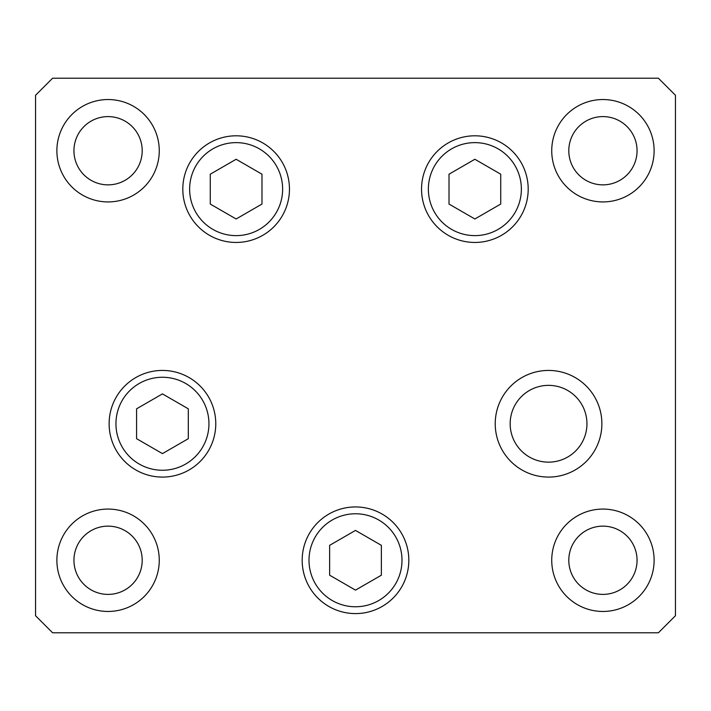 <?xml version="1.0" encoding="UTF-8"?>
<svg xmlns="http://www.w3.org/2000/svg" width="711" height="711" viewBox="0 0 711 711"><rect width="100%" height="100%" fill="white"/><g stroke="black" fill="none" stroke-linecap="round" stroke-linejoin="round"><path stroke-width="1.07" d="M474.868 159.264L449.014 174.195L449.014 204.057L474.868 218.988L500.731 204.057L500.731 174.195L474.868 159.264M236.132 218.988L261.986 204.057L261.986 174.195L236.132 159.264L210.269 174.195L210.269 204.057L236.132 218.988M162.446 393.894L136.583 408.825L136.583 438.687L162.446 453.618L188.308 438.687L188.308 408.825L162.446 393.894M328.838 606.447A53.325 53.325 0 0 1 309.321 533.606A53.325 53.325 0 0 1 382.163 514.089A53.325 53.325 0 0 1 401.679 586.931A53.325 53.325 0 0 1 328.838 606.447A53.325 53.325 0 0 0 401.679 586.931A53.325 53.325 0 0 0 382.163 514.089M329.637 545.337L329.637 575.199L355.5 590.13L381.363 575.199L381.363 545.337L355.5 530.406L329.637 545.337M510.16 423.756A38.394 38.394 0 0 0 548.554 462.15A38.394 38.394 0 0 0 586.948 423.756A38.394 38.394 0 0 0 548.554 385.362A38.394 38.394 0 0 0 510.16 423.756M289.457 189.126A53.325 53.325 0 0 1 236.132 242.451A53.325 53.325 0 0 1 182.807 189.126A53.325 53.325 0 0 1 236.132 135.801A53.325 53.325 0 0 1 289.457 189.126M528.193 189.126A53.325 53.325 0 0 1 474.868 242.451A53.325 53.325 0 0 1 421.543 189.126A53.325 53.325 0 0 1 474.868 135.801A53.325 53.325 0 0 1 528.193 189.126M601.879 423.756A53.325 53.325 0 0 1 548.554 477.081A53.325 53.325 0 0 1 495.229 423.756A53.325 53.325 0 0 1 548.554 370.431A53.325 53.325 0 0 1 601.879 423.756M408.825 560.268A53.325 53.325 0 0 1 355.5 613.593A53.325 53.325 0 0 1 302.175 560.268A53.325 53.325 0 0 1 355.5 506.943A53.325 53.325 0 0 1 408.825 560.268M215.771 423.756A53.325 53.325 0 0 1 162.446 477.081A53.325 53.325 0 0 1 109.121 423.756A53.325 53.325 0 0 1 162.446 370.431A53.325 53.325 0 0 1 215.771 423.756M56.88 150.732A51.192 51.192 0 0 0 108.072 201.924A51.192 51.192 0 0 0 159.264 150.732A51.192 51.192 0 0 0 108.072 99.54A51.192 51.192 0 0 0 56.88 150.732M551.736 560.268A51.192 51.192 0 0 0 602.928 611.46A51.192 51.192 0 0 0 654.12 560.268A51.192 51.192 0 0 0 602.928 509.076A51.192 51.192 0 0 0 551.736 560.268M56.88 560.268A51.192 51.192 0 0 0 108.072 611.46A51.192 51.192 0 0 0 159.264 560.268A51.192 51.192 0 0 0 108.072 509.076A51.192 51.192 0 0 0 56.88 560.268M551.736 150.732A51.192 51.192 0 0 0 602.928 201.924A51.192 51.192 0 0 0 654.12 150.732A51.192 51.192 0 0 0 602.928 99.54A51.192 51.192 0 0 0 551.736 150.732M637.056 150.732A34.128 34.128 0 0 1 602.928 184.86A34.128 34.128 0 0 1 568.8 150.732A34.128 34.128 0 0 1 602.928 116.604A34.128 34.128 0 0 1 637.056 150.732M73.944 560.268A34.128 34.128 0 0 0 108.072 594.396A34.128 34.128 0 0 0 142.2 560.268A34.128 34.128 0 0 0 108.072 526.14A34.128 34.128 0 0 0 73.944 560.268M568.8 560.268A34.128 34.128 0 0 0 602.928 594.396A34.128 34.128 0 0 0 637.056 560.268A34.128 34.128 0 0 0 602.928 526.14A34.128 34.128 0 0 0 568.8 560.268M142.2 150.732A34.128 34.128 0 0 1 108.072 184.86A34.128 34.128 0 0 1 73.944 150.732A34.128 34.128 0 0 1 108.072 116.604A34.128 34.128 0 0 1 142.2 150.732M35.55 615.726L52.614 632.79L658.386 632.79L675.45 615.726L675.45 95.274L658.386 78.21L52.614 78.21L35.55 95.274L35.55 615.726M521.367 189.126A46.499 46.499 0 0 0 474.868 142.627A46.499 46.499 0 0 0 428.369 189.126A46.499 46.499 0 0 0 474.868 235.625A46.499 46.499 0 0 0 521.367 189.126M189.633 189.126A46.499 46.499 0 0 0 236.132 235.625A46.499 46.499 0 0 0 282.631 189.126A46.499 46.499 0 0 0 236.132 142.627A46.499 46.499 0 0 0 189.633 189.126M208.945 423.756A46.499 46.499 0 0 0 162.446 377.257A46.499 46.499 0 0 0 115.946 423.756A46.499 46.499 0 0 0 162.446 470.255A46.499 46.499 0 0 0 208.945 423.756M378.75 519.999A46.499 46.499 0 0 0 315.231 537.018A46.499 46.499 0 0 0 332.25 600.537A46.499 46.499 0 0 0 395.769 583.518A46.499 46.499 0 0 0 378.75 519.999"/></g></svg>

